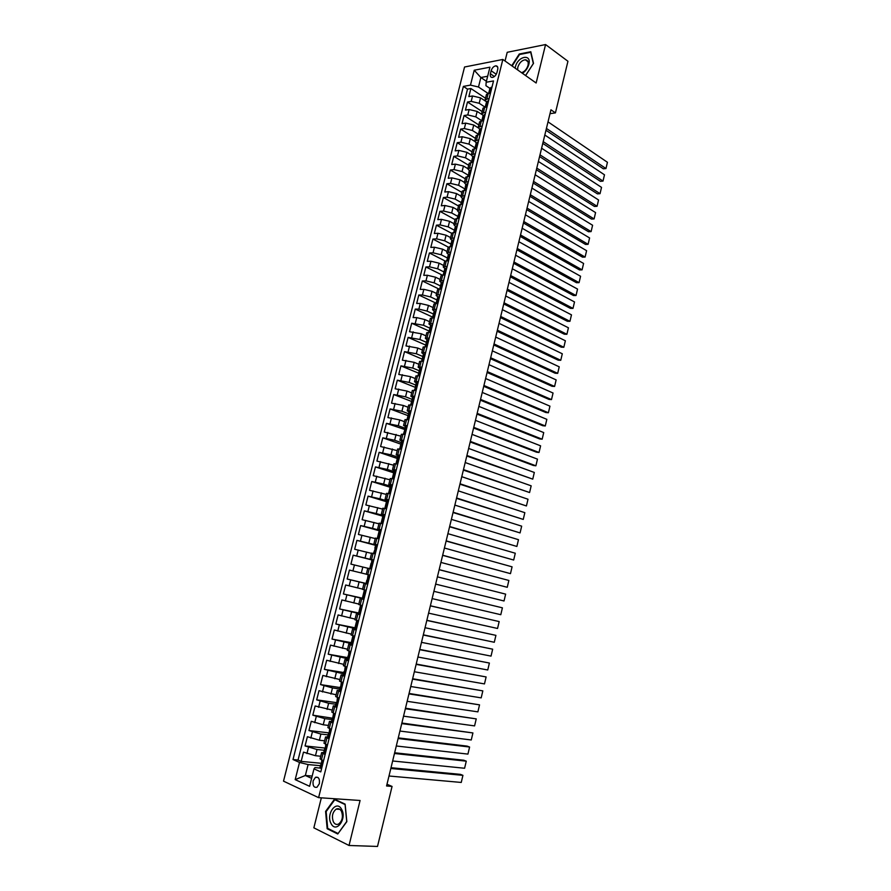 <?xml version="1.0" encoding="UTF-8"?>
<svg xmlns="http://www.w3.org/2000/svg" width="891" height="891" viewBox="0 0 891 891"><rect width="100%" height="100%" fill="white"/><g stroke="black" fill="none" stroke-linecap="round" stroke-linejoin="round"><path stroke-width="1.34" d="M319.357 783.69C319.869 778.812 318.577 776.674 315.492 777.286L313.131 780.85C312.607 785.728 313.899 787.856 317.007 787.243L319.357 783.69M321.339 797.835L313.855 827.839L349.038 845.481L377.506 846.45L392.062 786.43L386.984 784.247M464.556 67.003L283.516 781.151L318.599 797.645L502.847 59.452L464.556 67.003M502.847 59.452L536.137 83.008L545.57 44.55L507.213 52.302L505.041 61.011M485.584 101.195L480.55 97.865L472.553 95.972L468.844 96.607L470.894 88.521L485.495 98.233M484.849 106.998L479.191 103.278L471.194 101.385L467.485 102.008L482.165 111.564M467.485 102.008L465.436 110.116L469.145 109.526L477.153 111.42L481.864 114.471M478.278 127.892L473.745 125.007L465.715 123.114L462.028 123.671L464.077 115.529L478.812 124.94M474.758 141.413L470.314 138.651L462.284 136.746L458.598 137.259L460.658 129.095L475.449 138.361M471.294 155.001L466.884 152.316L458.843 150.412L455.156 150.891L457.217 142.705L472.085 151.815M467.864 168.666L463.443 166.038L455.39 164.122L451.715 164.557L453.775 156.348L468.699 165.303M464.423 182.377L459.99 179.793L451.926 177.877L448.251 178.267L450.334 170.036L465.314 178.835M460.981 196.131L456.537 193.581L448.451 191.665L444.787 192.011L446.87 183.758L461.917 192.4M457.529 209.92L453.062 207.425L444.965 205.498L441.301 205.799L443.395 197.524L458.509 206.01M454.065 223.741L449.576 221.302L441.479 219.364L437.815 219.631L439.909 211.323L455.089 219.654M450.601 237.619L446.09 235.213L437.971 233.275L434.318 233.498L436.423 225.167L451.67 233.342M447.115 251.529L442.582 249.168L434.463 247.23L430.81 247.408L432.915 239.055L448.24 247.074M443.618 265.473L439.074 263.168L430.932 261.23L427.29 261.353L429.406 252.977L444.988 260.94M440.121 279.462L435.543 277.212L427.402 275.263L423.76 275.352L425.887 266.955L441.981 274.974M436.601 293.507L432.012 291.29L423.849 289.341L420.218 289.386L422.345 280.955L439.23 289.163L437.548 289.72L436.133 295.355M433.082 307.573L428.471 305.413L420.296 303.463L416.676 303.463L418.803 295.01L436.156 303.218M429.54 321.696L424.918 319.579L416.732 317.619L413.112 317.575L415.251 309.099L432.67 317.129M425.998 335.851L421.343 333.791L409.537 331.73L411.687 323.233L429.184 331.073M422.445 350.052L417.768 348.036L405.962 345.931L408.111 337.411L425.686 345.062M418.87 364.296L414.181 362.336L402.364 360.176L404.525 351.622L422.167 359.095M415.295 378.575L410.584 376.67L398.767 374.465L400.928 365.889L418.647 373.173L419.082 371.447L419.75 372.07M411.709 392.909L406.975 391.049L395.147 388.788L397.319 380.19L415.551 387.451L415.462 385.926L416.13 386.527M408.111 407.276L403.356 405.472L391.528 403.155L393.699 394.535L412.232 401.696M404.503 421.688L399.736 419.928L387.886 417.578L390.069 408.924L408.78 415.919M400.883 436.145L384.244 432.035L386.427 423.348L404.893 429.54L403.4 434.24M397.252 450.646L380.58 446.525L382.785 437.826L400.894 444.152M393.61 465.191L376.915 461.07L379.12 452.338L397.308 458.486M389.957 479.781L373.24 475.66L375.445 466.906L393.711 472.843M386.293 494.405L369.542 490.295L371.759 481.508L390.102 487.254M382.618 509.084L365.845 504.963L368.072 496.153L386.494 501.711M378.931 523.808L362.136 519.687L364.363 510.855L382.863 516.201M375.234 538.565L358.405 534.455L360.643 525.59L379.232 530.735M371.525 553.378L354.674 549.257L356.912 540.369L375.957 545.426M367.805 568.235L350.92 564.114L353.17 555.193L373.663 560.383M366.312 574.183L349.428 570.073L347.167 579.016L367.794 583.85M362.581 589.107L345.663 584.986L343.403 593.963L362.771 598.262M358.828 604.065L341.888 599.944L339.616 608.954L358.661 612.963M355.075 619.078L338.101 614.957L335.829 623.99L354.941 627.787M351.31 634.125L334.303 630.015L332.02 639.07L351.221 642.656M347.523 649.227L330.494 645.117L328.2 654.194L347.49 657.58M343.737 664.374L326.674 660.264L324.38 669.364L343.748 672.538M339.928 679.566L322.843 675.456L320.537 684.589L339.994 687.551M336.107 694.802L319 690.692L316.684 699.858L336.23 702.598M332.287 710.094L315.147 705.984L312.819 715.172L332.677 718.224L333.635 713.09M328.445 725.43L323.233 724.784L311.271 721.309L308.943 730.531L329.481 732.937M324.591 740.811L319.357 740.232L307.395 736.69L305.056 745.945L325.594 748.117M325.126 754.51L321.64 752.617L324.268 752.472M329.057 738.784L325.549 736.98L328.367 736.924M332.978 723.113L329.447 721.398L333.368 721.554L331.652 720.886L332.388 717.957M336.876 707.487L333.345 705.861L337.232 706.095M340.774 691.917L337.221 690.369L341.086 690.681M344.65 676.392L341.086 674.933L344.928 675.322M348.526 660.922L344.94 659.54L348.749 660.008M352.379 645.485L348.782 644.193L352.569 644.739M356.222 630.115L352.613 628.901L356.378 629.514M360.064 614.779L356.433 613.654L360.164 614.345M363.884 599.498L360.242 598.451L363.951 599.209M367.693 584.251L364.029 583.293L367.716 584.128M373.763 559.971L370.077 559.147L373.73 560.094M377.539 544.858L373.841 544.111L377.472 545.136M381.303 529.789L377.595 529.12L381.203 530.223M385.068 514.764L381.337 514.185L384.912 515.354M388.81 499.795L385.068 499.283L388.621 500.53M392.541 484.86L388.788 484.437L392.318 485.751M396.261 469.98L392.497 469.624L396.005 471.016M399.97 455.145L396.194 454.867L399.68 456.326M403.668 440.343L399.881 440.154L403.333 441.68M407.354 425.597L403.556 425.486L406.987 427.067L405.216 426.878L404.525 429.629M411.029 410.896L407.22 410.851L409.604 412.132M414.694 396.239L410.862 396.272L413.056 397.531M418.347 381.626L414.504 381.738L416.554 382.996M421.989 367.059L418.135 367.237L420.073 368.518M425.631 352.524L421.755 352.791L423.604 354.083M550.003 113.692L555.427 112.89L550.95 109.793L386.571 785.985L392.062 786.43M491.153 70.745L490.395 73.764C489.95 76.103 490.562 77.339 492.233 77.461C494.416 77.038 495.975 75.401 496.944 72.539L497.701 69.509C498.136 67.181 497.534 65.956 495.875 65.823C493.692 66.235 492.11 67.872 491.153 70.745L496.254 74.276M320.214 768.075L314.957 767.608L313.977 768.877L320.771 771.896L493.525 80.936L486.163 82.262L485.929 85.681L489.905 88.365M313.977 768.877L309.611 786.308L295.188 779.625L299.521 762.451L293.005 759.544L463.376 86.394L470.47 85.113L474.224 70.222L489.939 67.193L486.163 82.262M324.302 750.267L317.018 749.509L305.056 745.945M320.727 756.236L315.47 755.713L317.018 749.509M328.155 734.886L320.905 734.05L308.943 730.531M331.987 719.538L324.77 718.625L312.819 715.172M335.818 704.246L328.634 703.255L316.684 699.858M339.627 688.999L332.477 687.93L320.537 684.589M343.436 673.808L324.38 669.364M347.223 658.649L328.2 654.194M350.998 643.547L332.02 639.07M354.774 628.489L335.829 623.99M360.287 613.843L339.616 608.954M364.029 598.897L343.403 593.963M367.76 583.995L347.167 579.016M373.697 560.239L365.065 558.056L366.569 552.097M377.394 545.448L368.807 543.176L370.3 537.228M381.081 530.713L372.527 528.341L374.008 522.416M383.041 515.51L376.236 513.55L377.717 507.636M386.705 500.842L379.945 498.804L381.415 492.912M390.369 486.219L383.631 484.103L385.101 478.233M394.011 471.629L387.307 469.434L388.777 463.587M397.653 457.094L390.971 454.822L392.441 448.997M401.284 442.593L394.635 440.254L396.094 434.44M404.893 428.137L398.277 425.731L399.736 419.928M408.501 413.725L401.908 411.252L403.356 405.472M412.099 399.357L405.539 396.807L406.975 391.049M415.685 385.035L409.147 382.417L410.584 376.67M419.26 370.756L412.745 368.061L414.181 362.336M422.824 356.511L416.342 353.749L417.768 348.036M426.377 342.311L419.917 339.482L421.343 333.791M429.919 328.155L423.492 325.26L424.918 319.579M433.494 314.066L427.045 311.082L428.471 305.413M437.392 300.167L430.598 296.937L432.012 291.29M441.156 286.267L434.14 282.837L435.543 277.212M444.587 272.256L437.659 268.781L439.074 263.168M447.984 258.267L441.179 254.77L442.582 249.168M451.325 244.29L444.687 240.793L446.09 235.213M454.588 230.312L448.184 226.86L449.576 221.302M457.918 216.424L451.67 212.971L453.062 207.425M461.326 202.613L455.145 199.116L456.537 193.581M464.768 188.859L458.609 185.306L459.99 179.793M468.198 175.159L462.061 171.529L463.443 166.038M471.617 161.494L465.514 157.807L466.884 152.316M475.026 147.861L468.944 144.108L470.314 138.651M478.422 134.274L472.375 130.465L473.745 125.007M481.775 120.708L475.794 116.855L477.153 111.42M470.894 88.521L467.508 89.122L298.051 760.023L301.158 761.404L321.528 763.32M315.47 755.713L303.497 752.127L301.158 761.404M353.17 555.193L365.065 558.056M356.912 540.369L368.807 543.176M360.643 525.59L372.527 528.341M364.363 510.855L376.236 513.55M368.072 496.153L379.945 498.804M371.759 481.508L383.631 484.103M375.445 466.906L387.307 469.434M379.12 452.338L390.971 454.822M382.785 437.826L394.635 440.254M386.427 423.348L398.277 425.731M390.069 408.924L401.908 411.252M393.699 394.535L405.539 396.807M397.319 380.19L409.147 382.417M400.928 365.889L412.745 368.061M404.525 351.622L416.342 353.749M408.111 337.411L419.917 339.482M411.687 323.233L423.492 325.26M415.251 309.099L418.87 309.121L427.045 311.082M418.803 295.01L422.434 294.988L430.598 296.937M422.345 280.955L425.976 280.888L434.14 282.837M425.887 266.955L429.518 266.832L437.659 268.781M429.406 252.977L433.048 252.821L441.179 254.77M432.915 239.055L436.568 238.855L444.687 240.793M436.423 225.167L440.076 224.922L448.184 226.86M439.909 211.323L443.573 211.044L451.67 212.971M443.395 197.524L447.059 197.189L455.145 199.116M446.87 183.758L450.534 183.39L458.609 185.306M450.334 170.036L454.009 169.624L462.061 171.529M453.775 156.348L457.462 155.892L465.514 157.807M457.217 142.705L460.914 142.204L468.944 144.108M460.658 129.095L464.345 128.56L472.375 130.465M464.077 115.529L467.775 114.95L475.794 116.855M489.17 98.378L485.083 99.915L486.508 101.975M490.54 92.887L486.453 94.446L485.105 99.814M487.099 106.63L483.022 108.123L481.675 113.513M483.089 115.63L481.652 113.614L485.729 112.143M483.657 120.419L479.581 121.844L478.233 127.257M479.659 129.329L478.211 127.346L482.276 125.954M480.193 134.251L476.139 135.61L474.78 141.034M476.228 143.061L474.758 141.123L478.812 139.798M476.73 148.129L472.687 149.41L471.317 154.856M472.776 156.838L471.294 154.945L475.337 153.686M473.255 162.039L469.212 163.253L467.842 168.722M469.323 170.649L467.831 168.811L471.851 167.619M469.757 175.995L465.737 177.142L464.367 182.633M465.859 184.504L464.345 182.711L468.365 181.586M466.26 189.983L462.251 191.064L460.87 196.577M462.373 198.403L460.859 196.655L464.857 195.597M462.752 204.028L458.754 205.041L457.373 210.554M458.887 212.348L457.35 210.632L461.349 209.652M459.233 218.106L455.245 219.041L453.853 224.588M455.39 226.325L453.842 224.666L457.818 223.741M455.702 232.228L451.726 233.097L450.334 238.654M453.664 240.392L451.893 240.325L450.323 238.732L454.287 237.886M452.16 246.384L448.195 247.186L446.803 252.766M448.362 254.403L446.781 252.832L450.746 252.064M448.607 260.595L444.665 261.319L443.261 266.921M444.843 268.503L443.239 266.988L447.182 266.286M445.043 274.84L441.112 275.497L439.697 281.122M441.301 282.659L439.686 281.177L443.618 280.554M441.479 289.13L439.218 289.163L437.782 294.876L440.043 294.865M437.893 303.463L433.973 303.976L432.558 309.645M434.229 311.093L432.547 309.7L436.456 309.21M434.296 317.842L430.398 318.287L428.972 323.968L432.859 323.611M430.687 332.265L426.8 332.633L425.375 338.335M427.134 339.705L425.363 338.38L429.25 338.045M427.079 346.733L423.203 347.022L421.766 352.747M423.448 361.234L419.583 361.456L418.146 367.192M419.806 375.79L415.963 375.935L414.515 381.693M416.164 390.392L412.321 390.447L410.874 396.239M412.5 405.026L408.679 405.015L407.22 410.818M408.824 419.717L405.015 419.628L403.556 425.452M405.149 434.44L401.351 434.285L399.881 440.121M401.451 449.22L397.664 448.975L396.194 454.844M397.742 464.044L393.978 463.721L392.508 469.613M394.034 478.901L390.269 478.512L388.799 484.414M390.303 493.814L386.56 493.336L385.079 499.272M386.56 508.772L382.829 508.215L381.348 514.174M382.807 523.774L379.098 523.14L377.606 529.12M379.043 538.832L375.345 538.108L373.852 544.111M375.278 553.924L371.592 553.122L370.077 559.147M371.491 569.071L367.816 568.191L366.301 574.227L369.965 575.14M364.029 583.304L362.514 589.352L366.168 590.343M360.242 598.462L358.717 604.521L362.359 605.602M356.433 613.665L354.908 619.746L358.527 620.904M352.613 628.912L351.087 635.016L354.685 636.252M348.782 644.215L347.245 650.33L350.842 651.655M344.94 659.563L343.403 665.688L346.978 667.103M341.086 674.955L339.538 681.103L343.102 682.595M337.21 690.402L335.673 696.562L339.215 698.143M333.334 705.884L331.786 712.065L333.59 713.123M329.447 721.432L327.888 727.624L331.407 729.373M325.538 737.013L323.99 743.228L327.487 745.065M321.629 752.65L320.069 758.876L323.544 760.803M486.408 81.281L480.873 77.517L478.489 87.006L470.47 85.113M487.945 93.332L478.489 87.006M545.57 44.55L567.946 61.267L555.427 112.89M349.038 845.481L360.075 800.486L318.599 797.645M487.667 76.258L480.873 77.517L474.224 70.222M312.173 776.072L305.357 775.493L311.605 778.344M320.437 765.703L308.108 764.567L305.357 775.493L295.188 779.625M467.508 89.122L463.376 86.394M437.771 296.848L436.122 295.422L437.782 294.876M430.676 325.371L428.961 324.012M298.051 760.023L293.005 759.544M299.521 762.451L308.108 764.567M525.612 75.557L533.509 63.372L530.813 51.734L519.264 54.028L511.724 65.745M337.767 833.987L346.844 821.625L345.129 804.139L334.493 799.194L325.594 811.423L327.164 828.73L337.767 833.987M519.854 54.451L519.264 54.028M328.545 828.797L327.164 828.73M326.251 811.467L325.594 811.423M491.854 87.652L489.994 88.02L489.371 90.537M548.01 121.855L607.439 162.285L605.969 168.544L603.374 168.811L545.971 130.253M546.417 128.438L605.969 168.544L607.439 162.285M488.702 93.199L489.348 90.604L489.66 91.495M522.427 73.307C525.579 71.269 527.706 68.306 528.82 64.43C531.827 53.315 517.704 56.133 515.366 66.97L515.132 68.15M521.591 72.717C524.665 71.614 526.804 69.164 528.007 65.344C528.653 61.925 527.75 60.065 525.3 59.764C521.836 60.276 519.342 62.782 517.816 67.259L517.615 69.91M512.125 66.023L519.531 54.518L530.713 52.302L533.33 63.573L525.579 75.535M341.598 809.306C336.497 799.327 325.638 814.285 331.118 823.64C336.119 833.82 347.223 818.706 341.598 809.306M341.364 811.111C339.972 808.816 338.235 808.159 336.163 809.128C332.41 812.291 331.508 816.568 333.434 821.959C334.838 824.309 336.586 824.977 338.703 823.986C342.445 820.756 343.325 816.468 341.364 811.111M337.945 833.441L327.676 828.363L326.151 811.59L334.771 799.739L345.073 804.54L346.733 821.48L338.157 833.453M335.829 799.817L334.771 799.739M488.424 101.329L486.586 101.663L485.951 104.191M544.813 135.02L604.488 174.814L603.007 181.085L600.411 181.33L542.775 143.384M543.209 141.624L603.007 181.085L604.488 174.814M485.261 106.931L485.929 104.258L486.263 105.149M484.994 115.05L483.156 115.34L482.521 117.89M541.605 148.229L601.525 187.377L600.044 193.67L597.449 193.882L539.578 156.56M539.991 154.845L600.044 193.67L601.525 187.377M481.819 120.697L482.51 117.946L482.855 118.837M481.552 128.816L479.726 129.061L479.091 131.623M538.387 161.471L598.552 199.974L597.07 206.278L594.486 206.467L536.371 169.769M536.772 168.098L597.07 206.278L598.552 199.974M478.367 134.508L479.068 131.679L479.447 132.57M477.398 142.159L478.111 142.605L476.284 142.827L475.638 145.389M535.157 174.747L595.578 212.593L594.085 218.93L591.501 219.086L533.141 183.011M533.542 181.396L594.085 218.93L595.578 212.593M474.903 148.363L475.627 145.456L476.017 146.336M474.647 156.46L472.831 156.638L472.185 159.211M473.934 155.992L474.647 156.437M531.916 188.068L592.593 225.256L591.101 231.604L588.517 231.749L529.911 196.298M530.301 194.739L591.101 231.604L592.593 225.256M471.428 162.251L472.174 159.266L472.586 160.146M471.172 170.348L469.368 170.482L468.722 173.066M470.47 169.869L471.183 170.304M528.675 201.422L589.597 237.953L588.105 244.323L585.521 244.435L526.681 209.619M527.049 208.104L588.105 244.323L589.597 237.953M467.942 176.184L468.878 173.634M467.697 184.27L465.893 184.37L465.247 186.954M466.984 183.78L467.708 184.203M525.412 214.809L586.601 250.683L585.097 257.065L582.525 257.154L523.429 222.984M523.785 221.514L585.097 257.065L586.601 250.683M464.445 190.162L465.403 187.511M464.2 198.236L462.407 198.292L461.917 201.433M463.498 197.735L464.222 198.158M522.148 228.241L583.594 263.458L582.079 269.85L579.506 269.917L520.177 236.382M520.511 234.968L582.079 269.85L583.594 263.458M460.937 204.173L461.738 200.943M460.703 212.247L458.91 212.27L458.742 215.778M460.001 211.735L460.725 212.147M518.874 241.706L580.576 276.255L579.061 282.659L576.488 282.703L516.903 249.814M517.237 248.455L579.061 282.659L580.576 276.255M457.417 218.228L458.241 214.92M457.183 226.292L455.401 226.269L454.744 228.898M456.482 225.779L457.217 226.169M515.599 255.216L577.546 289.085L576.032 295.511L573.47 295.534L513.628 263.291M513.951 261.987L576.032 295.511L577.546 289.085M453.887 232.328L454.733 228.942L455.245 229.778M452.962 239.857L453.697 240.247M512.303 268.759L574.517 301.949L572.991 308.397L570.429 308.386L510.343 276.8M510.654 275.542L572.991 308.397L574.517 301.949M450.356 246.473L451.225 242.998L451.748 243.822M450.133 254.525L448.362 254.425L447.705 257.054M447.817 260.618L449.432 253.98L450.167 254.358M508.995 282.347L571.476 314.857L569.95 321.317L567.389 321.283L507.057 290.355M507.347 289.152L569.95 321.317L571.476 314.857M446.803 260.662L447.694 257.098L448.24 257.911M446.58 268.703L444.821 268.559L444.163 271.209M445.89 268.146L446.625 268.514M505.687 295.968L568.425 327.799L566.899 334.281L564.337 334.214L503.749 303.942M504.028 302.795L566.899 334.281L568.425 327.799M443.239 274.885L444.152 271.243L444.72 272.045M443.027 282.915L441.279 282.737L440.611 285.387M442.337 282.347L443.083 282.714M502.368 309.634L565.362 340.763L563.836 347.267L561.274 347.178L500.441 317.564M500.697 316.472L563.836 347.267L565.362 340.763M439.675 289.152L440.6 285.432L441.19 286.211M439.463 297.182L437.726 296.948L437.058 299.621M438.773 296.603L439.519 296.959M499.038 323.333L562.299 353.772L560.762 360.298L558.212 360.176L497.111 331.24M497.367 330.193L560.762 360.298L562.299 353.772M436.089 303.463L437.047 299.654L437.648 300.412M435.888 311.482L434.151 311.215L433.483 313.899L434.095 314.668M435.198 310.892L435.944 311.237M495.697 337.065L559.225 366.825L557.688 373.351L555.126 373.218L493.781 344.94M494.026 343.959L557.688 373.351L559.225 366.825M433.772 317.842L434.385 317.474M432.503 317.82L433.471 313.933M432.302 325.828L430.576 325.527L429.896 328.211L430.531 328.957M431.612 325.226L432.369 325.571M492.344 350.854L556.14 379.9L554.592 386.449L552.041 386.293L490.44 358.683M490.663 357.759L554.592 386.449L556.14 379.9M430.086 332.254L430.799 331.842M428.894 332.22L429.896 328.244M428.705 340.217L426.978 339.872L426.31 342.567L426.945 343.28M428.014 339.605L428.771 339.939M488.981 364.675L553.055 393.02L551.496 399.591L548.956 399.391L487.087 372.471M487.299 371.592L551.496 399.591L553.055 393.02M426.399 346.699L427.19 346.254M425.285 346.666L426.299 342.601M425.096 354.651L423.381 354.262L422.702 356.968M424.406 354.028L425.174 354.351M485.617 378.53L549.947 406.162L548.399 412.756L545.849 412.533L483.724 386.293M483.924 385.48L548.399 412.756L549.947 406.162M424.45 354.061L422.668 361.2L423.581 360.699M421.655 361.145L422.702 357.001L423.359 357.659M421.476 369.13L419.772 368.696L419.093 371.413M420.797 368.495L421.554 368.807M482.243 392.43L546.84 419.349L545.281 425.965L542.742 425.72L480.36 400.159M480.55 399.391L545.281 425.965L546.84 419.349M418.982 375.735L419.962 375.2M417.846 383.653L416.153 383.175L415.462 385.903M417.166 382.996L417.935 383.308M478.846 406.374L543.722 432.58L542.162 439.196L539.623 438.929L476.975 414.07M415.518 390.336L414.649 390.269M477.153 413.357L542.162 439.196L543.722 432.58M415.34 390.269L416.32 389.735M414.382 390.247L415.518 387.462M414.204 398.221L412.511 397.698L411.831 400.438L412.5 401.017M413.524 397.553L414.293 397.854M475.449 420.352L540.603 445.834L539.033 452.483L536.493 452.183L473.589 428.014M412.076 404.993L410.796 404.87M473.745 427.357L539.033 452.483L540.603 445.834M411.698 404.848L412.678 404.325M410.718 404.87L411.82 400.46M410.551 412.823L408.869 412.266L408.178 415.017L408.858 415.551M409.871 412.143L410.651 412.444M472.041 434.374L537.462 459.132L535.892 465.793L533.364 465.47L470.192 441.992M408.668 419.694L407.053 419.527L408.178 415.039M470.337 441.401L535.892 465.793L537.462 459.132M408.045 419.461L409.025 418.948M468.621 448.429L534.322 472.464L532.751 479.146L466.784 456.025M405.16 434.407L403.378 434.195M466.906 455.479L532.751 479.146L534.322 472.464M404.38 434.129L405.349 433.616M406.886 427.48L406.207 426.789M403.211 442.181L401.551 441.524L400.85 444.297M401.485 449.109L400.694 448.83L402.543 441.479L403.322 441.747M465.191 462.54L531.17 485.829L529.588 492.534L463.365 470.092M400.694 448.83L399.836 449.008M463.476 469.602L529.588 492.534L531.17 485.829M400.761 448.808L401.674 448.34M399.714 448.852L400.85 444.319L401.518 444.765M399.524 456.916L397.865 456.225L397.174 459.01L397.832 459.433M398.856 456.203L399.636 456.47M461.761 476.685L528.007 499.238L526.425 505.954L459.934 484.192M397.798 463.843L396.406 463.843M460.034 483.768L526.425 505.954L528.007 499.238M397.007 463.587L397.976 463.097M396.027 463.576L397.174 459.021M395.827 471.707L394.178 470.971L393.488 473.767L394.123 474.146M395.159 470.983L395.949 471.239M458.308 490.863L524.844 512.681L523.251 519.42L456.493 498.347M394.1 478.634L393.065 478.757M456.582 497.98L523.251 519.42L524.844 512.681M393.31 478.389L394.279 477.899M392.341 478.344L393.477 473.778M392.118 486.542L390.481 485.762L389.779 488.558L390.403 488.892M391.45 485.795L392.24 486.052M454.844 505.097L521.669 526.158L520.077 532.918L453.04 512.537M390.392 493.469L388.632 493.168L389.857 493.737M453.118 512.225L520.077 532.918L521.669 526.158M389.59 493.224L390.57 492.756M388.632 493.157L389.779 488.569M388.398 501.421L386.772 500.597L386.07 503.404L386.661 503.693M386.672 508.349L385.87 508.115L387.73 500.664L388.532 500.909M451.381 519.364L518.473 539.679L516.88 546.45L449.576 526.759M385.87 508.115L386.571 508.716M449.643 526.514L516.88 546.45L518.473 539.679M385.926 508.093L386.839 507.658M384.912 508.015L386.059 503.415M384.667 516.346L383.052 515.477L382.339 518.295L382.907 518.54M384.01 515.577L384.801 515.811M447.906 533.676L515.288 553.233L513.684 560.027L446.113 541.037M382.941 523.273L381.181 522.928L382.863 523.552M446.157 540.848L513.684 560.027L515.288 553.233M382.139 523.05L383.108 522.594M381.181 522.917L382.339 518.306M380.925 531.314L379.31 530.401L378.608 533.23M380.268 530.535L381.07 530.758M444.409 548.021L512.08 566.832L510.476 573.637L442.627 555.349M379.187 538.253L377.439 537.874L379.143 538.442M442.66 555.216L510.476 573.637L512.08 566.832M378.385 538.03L379.354 537.585M377.439 537.874L378.597 533.241L379.132 533.442M377.171 546.328L375.568 545.37L374.855 548.21M376.514 545.537L377.316 545.749M440.911 562.421L508.861 580.453L507.257 587.292L439.14 569.705M375.434 553.266L373.685 552.865L375.412 553.367M439.163 569.627L507.257 587.292L508.861 580.453M374.632 553.055L375.601 552.62M373.685 552.865L375.345 548.377M373.407 561.397L371.814 560.383L371.514 563.357M372.75 560.584L373.552 560.795M437.403 576.856L505.642 594.13L504.028 600.98L435.643 584.106L504.028 600.98L505.642 594.13M371.67 568.324L369.932 567.912L371.67 568.347M370.856 568.124L371.825 567.701M369.932 567.912L371.09 563.246M368.974 575.686L368.039 575.441L369.787 575.853L368.974 575.686L369.631 576.499M433.884 591.334L502.413 607.829L433.884 591.323M367.894 583.438L366.156 582.992L366.869 580.13M432.124 598.596L500.798 614.701L502.413 607.829L500.798 614.701M367.081 583.249L368.05 582.837M367.292 580.219L368.039 575.441M365.845 591.657L364.263 590.555L366.034 590.9M365.187 590.822L366.001 591.011M430.353 605.858L499.172 621.573L430.375 605.78M364.107 598.596L362.37 598.128L364.263 590.555M428.582 613.142L497.546 628.467L499.172 621.573L497.546 628.467M363.283 598.407L364.252 598.006M362.036 606.86L360.465 605.713L362.258 605.991M361.39 606.014L362.203 606.192M426.811 620.426L495.919 635.361L426.845 620.292M360.309 613.799L358.572 613.309L359.285 610.424M425.04 627.721L494.293 642.266L495.919 635.361L494.293 642.266M359.485 613.621L360.443 613.231M359.864 610.491L359.296 610.413L360.465 605.713M358.227 622.107L356.667 620.916L358.472 621.138M357.581 621.25L358.405 621.417M423.258 635.038L492.667 649.183L423.314 634.837M356.489 629.046L354.763 628.534L356.667 620.916M421.476 642.355L491.03 656.11L492.667 649.183L491.03 656.11M355.665 628.879L356.634 628.5M356.11 625.682L355.487 625.638M354.406 637.41L352.847 636.163L354.674 636.319M353.749 636.53L354.585 636.686M419.694 649.684L489.393 663.038L419.761 649.428M352.669 644.349L350.943 643.803L352.847 636.174M417.912 657.023L487.756 669.987L489.393 663.038L487.756 669.987M351.834 644.193L352.803 643.814M352.335 640.919L351.667 640.896M350.564 652.747L349.027 651.455L350.408 651.521M349.918 651.867L350.753 652.012M416.13 664.385L486.118 676.937L416.208 664.062M348.827 659.685L347.1 659.128L348.37 656.366L349.016 651.466M414.337 671.747L484.481 683.909L486.118 676.937L484.481 683.909M348.002 659.54L348.96 659.173M348.548 656.21L347.835 656.21M346.722 668.139L345.185 666.802L346.042 666.78M346.076 667.236L346.911 667.381M412.544 679.12L482.833 690.881L412.633 678.742M344.984 675.077L343.258 674.498L344.527 671.747L345.185 666.813M410.751 686.504L481.185 697.865L482.833 690.881L481.185 697.865M344.149 674.944L345.107 674.587M344.75 671.536L343.993 671.569M342.857 683.586L341.799 682.138M342.211 682.662L343.057 682.796M408.947 693.9L479.536 704.859L409.058 693.454M341.119 690.525L339.404 689.912L340.128 686.994M407.154 701.317L477.888 711.864L479.536 704.859L477.888 711.864M340.284 690.391L341.242 690.046M340.93 686.916L340.139 686.972L340.674 687.184L341.331 682.205M338.981 699.067L337.656 697.564M338.346 698.143L339.193 698.266M405.349 708.735L476.24 718.881L405.472 708.222M337.255 706.006L335.528 705.371L336.263 702.453M403.534 716.164L474.58 725.898L476.24 718.881L474.58 725.898M336.408 705.895L337.366 705.561M337.088 702.331L336.275 702.431L336.809 702.654L337.466 697.653M401.73 723.603L472.921 732.937L401.874 723.035M399.914 731.054L471.261 739.976L472.921 732.937L471.261 739.976M332.521 721.443L333.468 721.12M335.105 714.604L334.459 713.658M331.207 730.197L329.703 728.693L329.035 733.761L328.501 733.482L329.369 733.315M330.572 729.239L331.263 729.317M398.099 738.516L469.602 747.026L467.129 746.112L398.255 737.882M329.47 737.135L327.754 736.445L328.489 733.505M396.283 745.99L467.931 754.098L469.602 747.026L467.931 754.098M328.612 737.035L329.57 736.723M327.298 745.823L325.85 744.386M394.468 753.485L466.271 761.17L463.799 760.223L394.635 752.784M325.56 752.772L323.856 752.06L324.591 749.108L325.137 749.387L325.783 744.353M392.641 760.981L464.601 768.254L466.271 761.17L464.601 768.254M324.703 752.683L325.66 752.372M325.493 748.885L324.591 749.086M323.377 761.515L322.108 760.179M390.815 768.488L462.93 775.348L460.458 774.368L391.004 767.719M321.64 768.454L319.936 767.708L320.671 764.768M388.988 776.005L461.248 782.443L462.93 775.348L461.248 782.443M320.782 768.376L321.729 768.075M321.595 764.5L320.682 764.734L321.217 765.057L321.851 760.068M319.357 740.232L320.905 734.05M323.233 724.784L324.77 718.625M327.086 709.392L328.634 703.255M330.94 694.056L332.477 687.93M334.782 678.753L336.308 672.649M338.602 663.505L340.139 657.413M342.422 648.303L343.948 642.233M346.22 633.145L347.746 627.097M350.018 618.031L351.533 612.006M353.794 602.973L355.309 596.959M357.569 587.949L359.073 581.957M361.323 572.98L362.826 566.999M479.191 103.278L480.55 97.865M471.194 101.385L472.553 95.972M306.927 753.608L308.486 747.404M310.825 738.127L312.373 731.945M314.712 722.69L316.26 716.531M318.588 707.298L320.136 701.161M322.453 691.962L323.99 685.836M326.295 676.67L327.832 670.567M330.138 661.423L331.675 655.342M333.969 646.231L335.495 640.161M337.778 631.073L339.304 625.025M341.587 615.971L343.102 609.945M345.385 600.913L346.889 594.898M349.161 585.899L350.675 579.907M352.925 570.931L354.44 564.961M356.69 556.017L358.193 550.059M360.432 541.138L361.935 535.201M364.174 526.303L365.666 520.389M367.894 511.523L369.386 505.62M371.603 496.777L373.084 490.896M375.311 482.076L376.782 476.217M378.998 467.43L380.468 461.583M382.673 452.817L384.144 446.992M386.349 438.261L387.808 432.447M390.002 423.737L391.461 417.935M393.655 409.259L395.103 403.478M397.286 394.824L398.734 389.066M400.905 380.435L402.353 374.688M404.525 366.09L405.962 360.354M408.123 351.778L409.559 346.064M411.72 337.522L413.157 331.82M415.295 323.299L416.732 317.619M418.87 309.121L420.296 303.463M422.434 294.988L423.849 289.341M425.976 280.888L427.402 275.263M429.518 266.832L430.932 261.23M433.048 252.821L434.463 247.23M436.568 238.855L437.971 233.275M440.076 224.922L441.479 219.364M443.573 211.044L444.965 205.498M447.059 197.189L448.451 191.665M450.534 183.39L451.926 177.877M454.009 169.624L455.39 164.122M457.462 155.892L458.843 150.412M460.914 142.204L462.284 136.746M464.345 128.56L465.715 123.114M467.775 114.95L469.145 109.526M486.865 98.767L488.235 93.277M483.423 112.5L484.793 107.009M479.971 126.288L481.352 120.764M476.518 140.11L477.899 134.574M473.043 153.965L474.435 148.418M469.568 167.876L470.96 162.307M466.082 181.82L467.474 176.229M462.574 195.797L463.977 190.206M459.065 209.831L460.469 204.217M455.546 223.897L456.96 218.262M452.015 238.008L453.43 232.362M448.474 252.164L449.888 246.495M444.921 266.353L446.346 260.673M441.357 280.598L442.782 274.896M434.195 309.199L435.632 303.463M430.598 323.567L432.046 317.82M427.001 337.979L428.437 332.209M423.381 352.435L424.829 346.644M419.75 366.925L421.209 361.122M416.108 381.471L417.567 375.646M412.466 396.061L413.925 390.213M408.802 410.684L410.272 404.826M405.127 425.363L406.597 419.483M401.451 440.076L402.921 434.184M397.754 454.844L399.235 448.93M394.045 469.657L395.526 463.721M390.325 484.504L391.817 478.556M386.605 499.405L388.097 493.436M382.863 514.352L384.355 508.371M379.109 529.343L380.613 523.34M375.345 544.379L376.848 538.364M371.569 559.47L373.084 553.422M367.783 574.595L369.297 568.536M363.985 589.775L365.51 583.694M360.176 605L361.701 598.908M356.355 620.27L357.881 614.155M352.524 635.595L354.05 629.458M348.671 650.953L350.219 644.806M344.817 666.379L346.365 660.198M340.941 681.838L342.5 675.645M337.065 697.352L338.613 691.138M333.167 712.911L334.726 706.674M329.269 728.515L330.828 722.267M325.349 744.174L326.919 737.904M321.417 759.878L322.988 753.597M494.405 76.526L490.395 73.764M489.738 93.02L491.175 87.262M486.297 106.764L487.756 100.939M482.855 120.541L484.325 114.649M479.391 134.363L480.884 128.404M475.928 148.229L477.442 142.192M472.453 162.129L473.979 156.025M468.967 176.073L470.515 169.903M465.47 190.061L467.029 183.813M461.961 204.095L463.543 197.769M458.442 218.161L460.034 211.768M454.911 232.273L456.526 225.802M451.369 246.428L453.007 239.891M444.264 274.862L445.934 268.18M440.689 289.141L442.382 282.38M437.102 303.463L438.817 296.636M433.516 317.831L435.242 310.926M429.908 332.243L431.656 325.26M426.288 346.699L428.059 339.638M419.037 375.701L420.83 368.529M415.406 390.236L417.2 383.041M411.753 404.815L413.569 397.586M408.1 419.427L409.916 412.188M404.436 434.095L406.251 426.834M397.063 463.554L398.89 456.248M393.365 478.356L395.203 471.027M389.657 493.202L391.494 485.84M382.194 523.017L384.043 515.622M378.452 537.997L380.301 530.579M374.688 553.033L376.548 545.582M370.923 568.102L372.783 560.639M367.137 583.226L369.008 575.731M363.35 598.384L365.221 590.878M359.541 613.598L361.423 606.058M355.721 628.857L357.614 621.305M351.9 644.171L353.794 636.586M348.058 659.518L349.963 651.911M344.204 674.921L346.109 667.292M340.34 690.38L342.255 682.718M336.464 705.872L338.38 698.199M332.577 721.42L334.504 713.724M328.679 737.024L330.606 729.295M324.758 752.661L326.696 744.909M320.838 768.354L322.776 760.58M318.042 777.498L315.492 777.286M497.69 67.081L495.875 65.823M527.962 61.679L525.3 59.764M339.872 809.351L336.163 809.128M451.893 240.325L451.236 242.953M418.647 373.184L418.024 375.679"/></g></svg>
